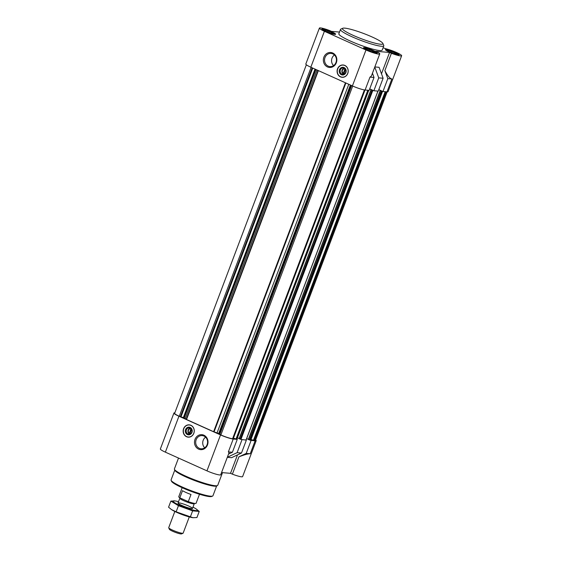 <?xml version="1.0" encoding="UTF-8"?>
<svg xmlns="http://www.w3.org/2000/svg" width="562" height="562" viewBox="0 0 562 562"><rect width="100%" height="100%" fill="white"/><g stroke="black" fill="none" stroke-linecap="round" stroke-linejoin="round"><path stroke-width="0.84" d="M344.745 73.671A2.417 2.178 -85.2 0 1 343.902 73.643L345.475 69.491M190.996 428.785L189.324 433.211A2.417 2.178 94.8 0 1 190.996 428.785M387.548 50.095A5.669 0.752 20.7 0 0 387.007 50.137A5.669 0.752 20.7 0 0 387.021 50.418A5.669 0.752 20.7 0 0 391.981 52.905A5.669 0.752 20.7 0 0 397.348 54.317A5.669 0.752 20.7 0 0 397.552 54.121A5.669 0.752 20.7 0 0 393.358 51.837A5.669 0.752 20.7 0 0 387.548 50.095M387.197 50.587L389.508 50.749L394.517 52.575L397.186 54.205L396.449 54.451M324.07 29.554A5.669 0.752 20.7 0 0 323.529 29.596A5.669 0.752 20.7 0 0 323.55 29.877A5.669 0.752 20.7 0 0 328.503 32.371A5.669 0.752 20.7 0 0 333.87 33.783A5.669 0.752 20.7 0 0 334.074 33.579A5.669 0.752 20.7 0 0 329.887 31.296A5.669 0.752 20.7 0 0 324.07 29.554M323.719 30.046L326.03 30.215L331.039 32.041L333.709 33.664L332.971 33.91M365.658 48.255A5.669 0.752 20.7 0 0 365.117 48.297A5.669 0.752 20.7 0 0 365.131 48.585A5.669 0.752 20.7 0 0 370.091 51.072A5.669 0.752 20.7 0 0 375.458 52.484A5.669 0.752 20.7 0 0 375.662 52.287A5.669 0.752 20.7 0 0 371.468 49.997A5.669 0.752 20.7 0 0 365.658 48.255M365.307 48.746L367.618 48.915L372.627 50.742L375.297 52.364L374.559 52.61M381.486 73.819L389.557 52.449L375.753 51.29L377.608 52.126A10.039 1.328 -159.3 0 1 379.75 53.896A10.039 1.328 -159.3 0 1 365.988 49.983L352.409 85.916A10.039 1.328 -159.3 0 0 365.103 90.018L369.15 90.363L374.018 77.479L372.451 73.222M352.409 85.916L310.821 67.208A10.039 1.328 -159.3 0 1 305.812 64.033L319.392 28.1A10.039 1.328 -159.3 0 1 329.62 30.545L331.475 31.381L339.49 32.055M371.018 89.674L373.863 90.756L378.24 91.121L383.108 78.237L379.083 67.299L374.826 66.941M380.249 90.447L382.954 91.515L386.993 91.859L391.862 78.975C389.88 78.547 387.548 75.758 384.865 70.608L387.822 78.631L391.862 78.975M383.052 47.791L386.263 48.873A10.039 1.328 -159.3 0 1 396.47 52.477A10.039 1.328 -159.3 0 1 401.64 55.729L388.068 91.662A10.039 1.328 -159.3 0 1 386.993 91.859M379.75 53.896L371.37 76.081L369.972 77.135L374.018 77.479M374.763 67.096L378.732 77.872L383.108 78.237M378.732 77.872L373.863 90.756M365.988 49.983L324.4 31.282A10.039 1.328 -159.3 0 1 319.392 28.1M401.64 55.729A10.039 1.328 -159.3 0 1 391.412 53.285L384.865 70.608M387.162 91.866L255.464 440.397A9.266 1.222 -159.3 0 1 254.474 440.58L251.003 439.512M382.532 91.325L250.434 440.243L255.113 440.868A10.039 1.328 -159.3 0 0 256.188 440.671L242.608 476.604A10.039 1.328 -159.3 0 1 232.38 474.159L238.927 456.836C244.344 454.735 248.123 453.703 250.245 453.752L255.113 440.868M255.647 439.92A10.039 1.328 -159.3 0 1 256.188 440.671M246.36 440.13L241.344 439.477L246.36 440.13L241.491 453.014L237.115 452.649L227.343 457.243M233.223 439.027A10.039 1.328 -159.3 0 1 220.529 434.925L206.957 470.851A10.039 1.328 -159.3 0 0 220.718 474.771L229.099 452.586L228.355 451.911L233.223 439.027L237.269 439.372L233.462 438.135M233.174 438.725L232.584 438.739A9.266 1.222 -159.3 0 1 220.866 434.953L219.068 433.625L213.616 431.693L186.528 419.512L183.915 417.812L179.278 416.252A9.266 1.222 -159.3 0 1 174.656 413.316L306.353 64.785M220.529 434.925L178.941 416.224A10.039 1.328 -159.3 0 1 173.932 413.042A10.039 1.328 -159.3 0 1 174.838 412.838M228.544 454.068L232.401 452.255L237.269 439.372M228.355 451.911L232.401 452.255M227.308 457.32L231.572 457.679L241.491 453.014M241.983 439.765L237.115 452.649M206.957 470.851L165.369 452.15A10.039 1.328 -159.3 0 1 160.36 448.975L173.932 413.042M237.487 454.897L230.525 473.323L221.547 472.572M186.542 436.723A6.175 5.55 -85.2 0 0 188.193 437.152A6.175 5.55 -85.2 0 0 194.094 432.396A6.175 5.55 -85.2 0 0 190.869 425.265A6.175 5.55 -85.2 0 0 189.225 424.844A6.175 5.55 -85.2 0 0 183.317 429.593A6.175 5.55 -85.2 0 0 186.542 436.723M203.887 435.199A7.51 6.751 94.8 0 1 205.327 448.069A7.51 6.751 94.8 0 1 194.543 443.221A7.51 6.751 94.8 0 1 203.887 435.199M230.525 473.323L232.38 474.159M251.073 440.531L246.205 453.415L250.245 453.752M246.205 453.415L238.927 456.836M250.434 440.243L248.334 439.463L380.235 90.482M248.376 439.351L246.676 438.585M246.149 439.814L245.72 439.842M241.344 439.477L239.11 438.69L371.004 89.709M239.152 438.578L237.445 437.812M380.291 90.356L378.788 89.681M371.068 89.583L369.677 88.958M340.488 76.868A6.175 5.55 -85.2 0 0 342.132 77.296A6.175 5.55 -85.2 0 0 348.18 71.606A6.175 5.55 -85.2 0 0 343.164 64.988A6.175 5.55 -85.2 0 0 337.256 69.737A6.175 5.55 -85.2 0 0 340.488 76.868M332.732 53.011A7.51 6.751 94.8 0 1 334.179 65.873A7.51 6.751 94.8 0 1 323.396 61.026A7.51 6.751 94.8 0 1 332.732 53.011M383.804 45.81L382.181 50.102A23.161 3.063 -159.3 0 1 379.708 50.545A23.161 3.063 -159.3 0 1 354.791 42.951A23.161 3.063 -159.3 0 1 338.851 33.727L340.474 29.435A23.161 3.063 20.7 0 0 361.057 40.485A23.161 3.063 20.7 0 0 383.804 45.81A23.161 3.063 20.7 0 0 383.755 45.353L382.855 43.407A21.616 2.859 20.7 0 0 366.712 34.689A21.616 2.859 20.7 0 0 344.766 28.135A21.616 2.859 20.7 0 0 342.778 28.262A21.616 2.859 20.7 0 0 361.668 38.862A21.616 2.859 20.7 0 0 382.855 43.407M322.7 28.915A7.334 0.969 20.7 0 0 321.921 29.055A7.334 0.969 20.7 0 0 328.433 32.554A7.334 0.969 20.7 0 0 335.64 34.24A7.334 0.969 20.7 0 0 330.589 31.317A7.334 0.969 20.7 0 0 322.7 28.915M386.178 49.449A7.334 0.969 20.7 0 0 385.399 49.596A7.334 0.969 20.7 0 0 391.911 53.095A7.334 0.969 20.7 0 0 399.118 54.774A7.334 0.969 20.7 0 0 394.067 51.859A7.334 0.969 20.7 0 0 386.178 49.449M364.288 47.615A7.334 0.969 20.7 0 0 363.509 47.756A7.334 0.969 20.7 0 0 370.021 51.254A7.334 0.969 20.7 0 0 377.228 52.94A7.334 0.969 20.7 0 0 372.177 50.018A7.334 0.969 20.7 0 0 364.288 47.615M389.557 52.449L391.412 53.285M387.822 78.631L382.954 91.515M378.795 89.646L382.315 91.234M369.705 88.887L373.224 90.468M366.712 49.604L366.881 49.161M367.26 49.87L367.618 48.915M368.56 50.461L368.848 49.702M369.648 50.903L370.098 49.716M370.864 51.353L371.173 50.545M372.22 51.809L372.627 50.742M373.013 52.048L373.231 51.472M374.285 52.364L374.531 51.711M325.131 30.903L325.293 30.46M325.672 31.17L326.03 30.215M326.979 31.76L327.26 31.001M328.06 32.203L328.51 31.015M329.283 32.652L329.585 31.844M330.632 33.109L331.039 32.041M331.425 33.348L331.643 32.772M332.697 33.664L332.943 33.01M388.602 51.444L388.771 50.994M389.15 51.711L389.508 50.749M390.45 52.294L390.738 51.535M391.538 52.737L391.988 51.556M392.754 53.193L393.063 52.385M394.11 53.65L394.517 52.575M394.903 53.882L395.121 53.306M396.175 54.198L396.421 53.545M174.789 470.092L171.073 479.927A22.389 2.958 20.7 0 0 171.122 480.369L171.572 481.339A21.616 2.859 20.7 0 0 190.736 491.23A21.616 2.859 20.7 0 0 211.649 496.485L212.633 496.049A22.389 2.958 20.7 0 0 212.956 495.754L216.672 485.919M171.122 480.369A22.389 2.958 20.7 0 0 190.968 490.612A22.389 2.958 20.7 0 0 212.633 496.049M178.512 458.065L174.41 468.919A23.161 3.063 20.7 0 0 174.459 469.375L174.908 470.345A22.389 2.958 20.7 0 0 194.754 480.587A22.389 2.958 20.7 0 0 216.419 486.032L217.396 485.596A23.161 3.063 20.7 0 0 217.74 485.287L222.51 472.649M174.459 469.375A23.161 3.063 20.7 0 0 194.993 479.969A23.161 3.063 20.7 0 0 217.396 485.596M203.957 436.063A6.611 5.943 94.8 0 1 207.413 443.692A6.611 5.943 94.8 0 1 201.091 448.785A6.611 5.943 94.8 0 1 195.717 441.697A6.611 5.943 94.8 0 1 202.194 435.606A6.611 5.943 94.8 0 1 203.957 436.063M204.708 447.802A6.611 5.943 94.8 0 1 205.601 437.18M188.389 437.159A6.175 5.55 94.8 0 1 186.626 436.597A6.175 5.55 94.8 0 1 186.486 436.519M187.434 425.174A6.175 5.55 94.8 0 1 187.589 425.125A6.175 5.55 94.8 0 1 189.422 424.865M190.89 425.399A6.042 5.43 94.8 0 1 193.707 433.428A6.042 5.43 94.8 0 1 186.345 436.442A6.042 5.43 94.8 0 1 183.36 430.548A6.042 5.43 94.8 0 1 187.287 425.223A6.042 5.43 94.8 0 1 190.89 425.399M190.125 427.422A3.857 3.47 94.8 0 1 190.869 434.033A3.857 3.47 94.8 0 1 185.327 431.546A3.857 3.47 94.8 0 1 190.125 427.422M190.181 428.068A3.189 2.866 94.8 0 1 188.797 434.201A3.189 2.866 94.8 0 1 189.331 427.844A3.189 2.866 94.8 0 1 190.181 428.068M189.689 434.124A3.189 2.866 94.8 0 1 190.195 428.068M190.806 433.527A2.417 2.178 94.8 0 1 189.963 433.499L191.53 429.347M189.324 433.211L190.019 434.173M189.998 433.941L189.38 433.885M332.809 53.875A6.611 5.943 94.8 0 1 336.266 61.504A6.611 5.943 94.8 0 1 329.943 66.59A6.611 5.943 94.8 0 1 324.569 59.509A6.611 5.943 94.8 0 1 331.046 53.411A6.611 5.943 94.8 0 1 332.809 53.875M333.554 65.606A6.611 5.943 94.8 0 1 334.446 54.992M343.263 73.355L344.942 68.929A2.417 2.178 -85.2 0 0 343.263 73.355L343.319 74.029L343.965 74.317M344.134 68.213A3.189 2.866 -85.2 0 0 343.628 74.268M341.886 74.128A3.189 2.866 -85.2 0 0 345.869 71.409A3.189 2.866 -85.2 0 0 340.221 70.447A3.189 2.866 -85.2 0 0 341.886 74.128M341.366 74.725A3.857 3.47 -85.2 0 0 346.164 70.601A3.857 3.47 -85.2 0 0 340.621 68.107A3.857 3.47 -85.2 0 0 341.366 74.725M340.6 76.748A6.042 5.43 -85.2 0 0 348.138 71.409A6.042 5.43 -85.2 0 0 341.225 65.368A6.042 5.43 -85.2 0 0 337.305 70.693A6.042 5.43 -85.2 0 0 340.284 76.594A6.042 5.43 -85.2 0 0 340.6 76.748M340.424 76.664A6.175 5.55 -85.2 0 0 340.565 76.741A6.175 5.55 -85.2 0 0 340.888 76.896A6.175 5.55 -85.2 0 0 342.335 77.303M343.368 65.009A6.175 5.55 -85.2 0 0 341.527 65.269A6.175 5.55 -85.2 0 0 341.38 65.325M343.944 74.086L343.319 74.029M342.778 28.262L340.818 29.126A23.161 3.063 20.7 0 0 340.474 29.435M182.165 487.697L178.751 496.738A9.266 1.222 20.7 0 0 179.805 497.82L182.51 490.661A9.266 1.222 -159.3 0 0 191.003 494.476L188.298 501.634A9.266 1.222 20.7 0 0 196.082 503.285L199.496 494.244M179.805 497.82L188.298 501.634M180.233 498.009L179.952 498.129A7.72 1.019 20.7 0 0 179.84 498.234A7.72 1.019 20.7 0 0 186.696 501.922A7.72 1.019 20.7 0 0 194.276 503.692A7.72 1.019 20.7 0 0 194.262 503.538L194.164 503.327M174.838 511.462L168.712 527.676A7.72 1.019 20.7 0 0 168.726 527.83L169.422 529.32A6.533 0.864 20.7 0 0 175.211 532.312A6.533 0.864 20.7 0 0 181.533 533.9L183.043 533.24A7.72 1.019 20.7 0 0 183.156 533.134L189.282 516.921M168.726 527.83A7.72 1.019 20.7 0 0 175.569 531.357A7.72 1.019 20.7 0 0 183.043 533.24M171.572 509.636A13.045 1.728 20.7 0 0 171.663 509.699A13.045 1.728 20.7 0 0 176.861 512.418A13.045 1.728 20.7 0 0 192.829 517.693A13.045 1.728 20.7 0 0 192.998 517.714M199.236 511.427L196.932 517.539L192.942 517.707L176.138 511.813L171.565 509.629L168.565 507.198L170.876 501.093L178.449 505.702L192.625 510.872L199.236 511.427L196.138 508.933A13.045 1.728 20.7 0 0 192.97 507.163M178.526 501.704A13.045 1.728 20.7 0 0 174.979 500.932L170.876 501.093M176.138 511.813L178.449 505.702M190.321 516.984L192.625 510.872M181.884 505.456A7.72 1.019 20.7 0 0 192.366 508.568A7.72 1.019 20.7 0 0 185.615 504.781A7.72 1.019 20.7 0 0 178.049 503.159A7.72 1.019 20.7 0 0 181.884 505.456M174.979 500.932A13.045 1.728 20.7 0 0 179.566 505.259A13.045 1.728 20.7 0 0 193.841 510.226A13.045 1.728 20.7 0 0 196.138 508.933M365.103 90.018L369.972 77.135M324.4 31.282L310.821 67.208M178.941 416.224L165.369 452.15M386.27 91.796L254.474 440.58M385.701 91.746L253.912 440.531M385.181 91.704L253.42 440.397M382.511 91.318L250.659 440.257M382.048 91.206L250.167 440.215M381.261 90.953L249.388 439.962M380.369 90.552L248.488 439.561M377.917 91.093L246.121 439.877M372.817 90.433L240.936 439.442M372.037 90.18L240.157 439.189M371.138 89.779L239.257 438.789M368.693 90.32L236.897 439.105M368.194 90.278L236.405 439.062M367.836 90.25L236.061 438.978M364.949 90.004L233.153 438.789M364.394 89.927L232.584 438.739M352.704 86.042L220.866 434.953M351.629 85.564L219.791 434.468M351.306 85.417L219.482 434.278M351.06 85.305L219.37 433.808M350.737 85.157L219.068 433.625M350.4 85.01L218.723 433.471M348.784 84.279L217.072 432.838M345.89 82.979L214.059 431.862M345.454 82.783L213.616 431.693M318.373 70.608L186.528 419.512M318.078 70.475L186.247 419.35M317.017 69.997L185.312 418.549M315.921 69.505L184.252 417.966M315.584 69.351L183.915 417.812M315.022 69.098L183.331 417.601M312.76 68.079L180.936 416.941M312.198 67.826L180.353 416.73M311.123 67.342L179.278 416.252M323.529 29.596L322.848 29.976M334.074 33.579L334.334 34.317M387.007 50.137L386.326 50.51M397.552 54.121L397.812 54.851M365.117 48.297L364.436 48.676M375.662 52.287L375.922 53.018M382.567 91.346L250.729 440.25M380.214 90.454L248.334 439.463M377.98 91.1L246.191 439.863M370.983 89.681L239.11 438.69M368.749 90.327L236.96 439.091M365.005 90.011L233.216 438.774M192.478 508.462L194.276 503.692M178.035 503.004L179.84 498.234"/></g></svg>
